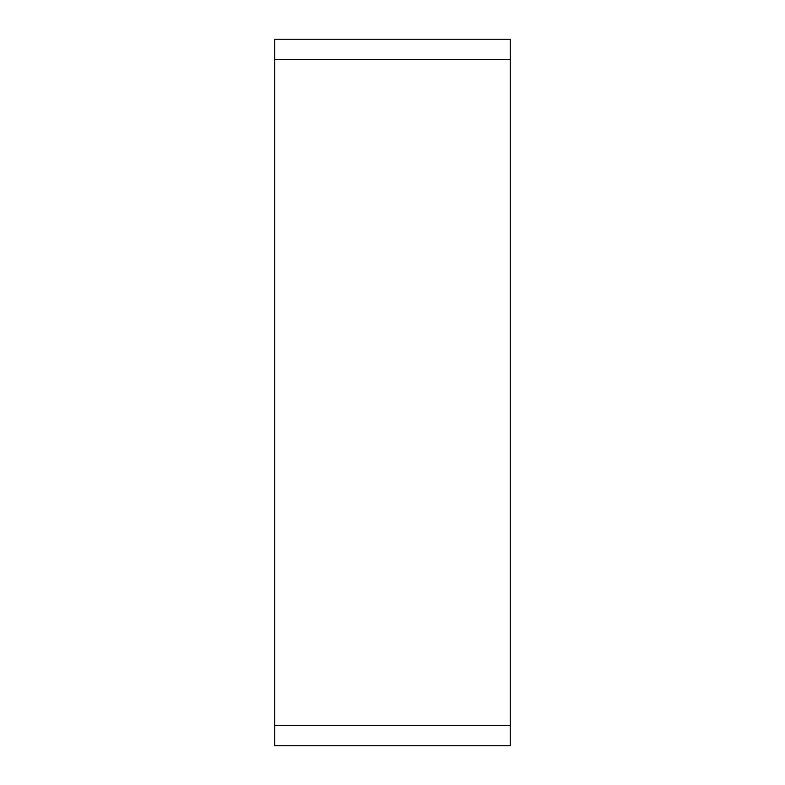<?xml version="1.0" encoding="UTF-8"?>
<svg xmlns="http://www.w3.org/2000/svg" width="785" height="785" viewBox="0 0 785 785"><rect width="100%" height="100%" fill="white"/><g stroke="black" fill="none" stroke-linecap="round" stroke-linejoin="round"><path stroke-width="1.18" d="M274.75 725.546L274.75 745.75L510.25 745.75L510.25 39.25L274.75 39.25L274.75 725.546L510.25 725.546M510.25 59.454L274.75 59.454"/></g></svg>
